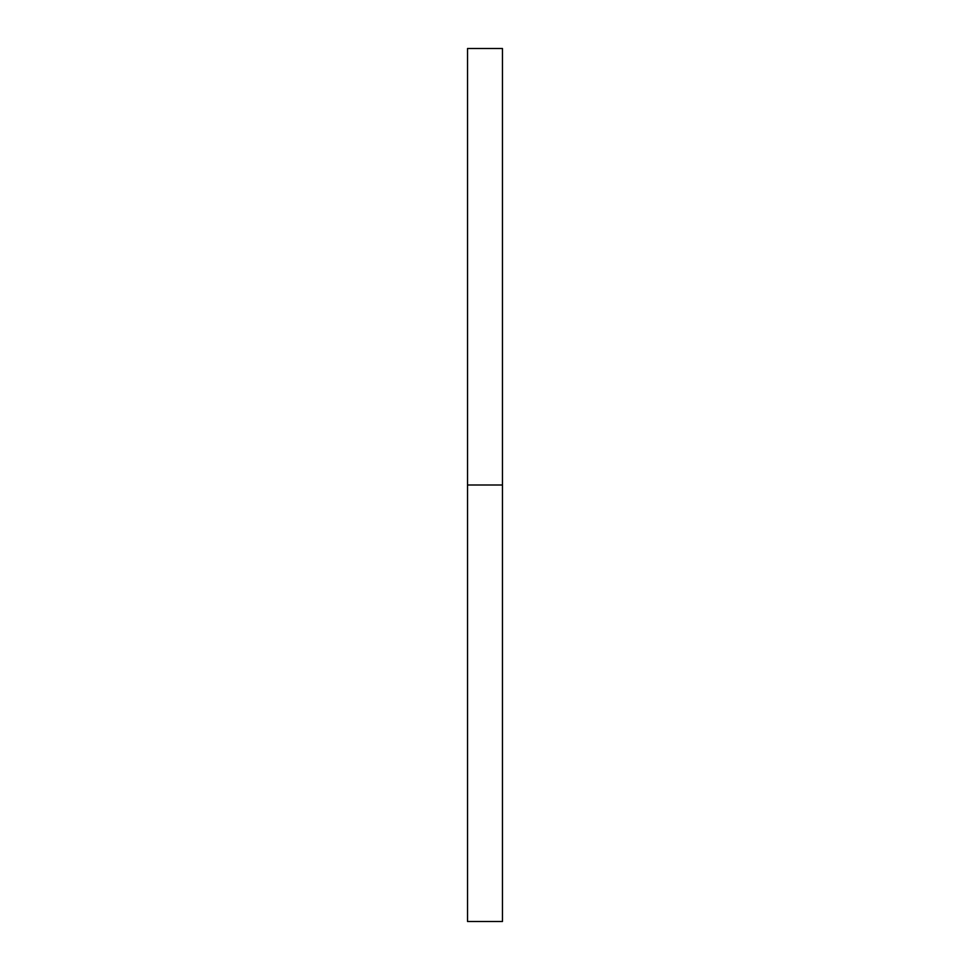 <?xml version="1.0" encoding="UTF-8"?>
<svg xmlns="http://www.w3.org/2000/svg" width="970" height="970" viewBox="0 0 970 970"><rect width="100%" height="100%" fill="white"/><g stroke="black" fill="none" stroke-linecap="round" stroke-linejoin="round"><path stroke-width="1.45" d="M467.54 921.5L467.54 48.5L467.54 921.5L502.46 921.5L502.46 485L467.54 485L502.46 485L502.46 48.5L502.46 921.5M467.54 48.5L502.46 48.5"/></g></svg>
